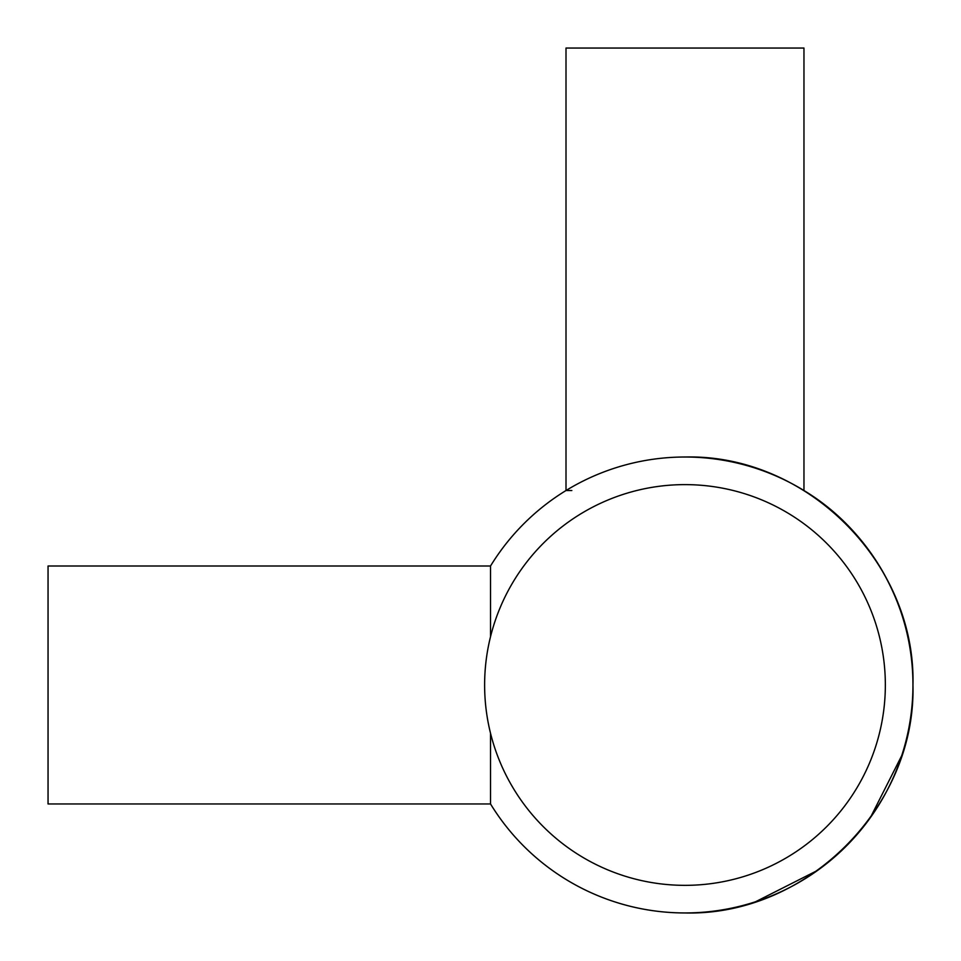 <?xml version="1.0" encoding="UTF-8"?>
<svg xmlns="http://www.w3.org/2000/svg" width="961" height="961" viewBox="0 0 961 961"><rect width="100%" height="100%" fill="white"/><g stroke="black" fill="none" stroke-linecap="round" stroke-linejoin="round"><path stroke-width="1.44" d="M490.53 636.687L490.53 566.005L48.05 566.005L48.05 803.961L490.53 803.961A227.961 227.961 0 0 0 684.989 912.95C806.796 916.085 916.085 806.796 912.95 684.989C913.611 607.04 870.798 530.652 803.961 490.53L803.961 48.05L566.005 48.05L566.005 490.53L571.831 490.53M684.989 912.95A227.961 227.961 0 0 0 912.95 684.989A227.961 227.961 0 0 1 490.53 803.961L490.53 733.291M484.62 684.989A200.356 200.356 0 0 0 684.989 885.345A200.356 200.356 0 0 0 885.345 684.989A200.356 200.356 0 0 0 684.989 484.62A200.356 200.356 0 0 0 484.62 684.989M684.989 457.016A227.961 227.961 0 0 1 912.95 684.989C916.085 563.17 806.796 453.88 684.989 457.016A227.961 227.961 0 0 0 490.53 566.005A227.961 227.961 0 0 1 566.005 490.53M755.622 901.73L817.763 870.294M870.294 817.763L901.73 755.622M912.95 684.989A227.961 227.961 0 0 0 803.961 490.53"/></g></svg>
